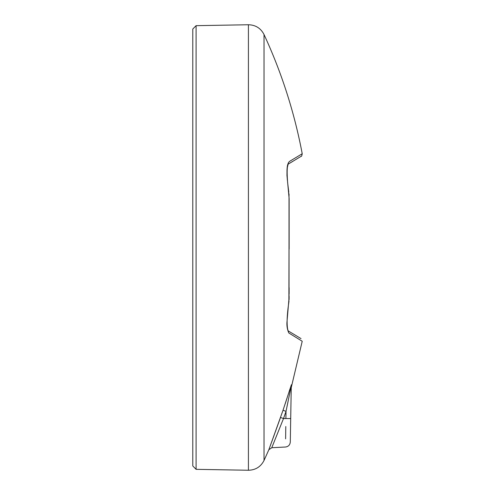<?xml version="1.0" encoding="UTF-8"?>
<svg xmlns="http://www.w3.org/2000/svg" width="495" height="495" viewBox="0 0 495 495"><rect width="100%" height="100%" fill="white"/><g stroke="black" fill="none" stroke-linecap="round" stroke-linejoin="round"><path stroke-width="0.74" d="M196.094 25.666L192.778 29.038L192.778 465.962L196.094 469.334L248.416 470.25L248.416 24.75L196.094 25.666L196.094 469.334M290.701 418.541L291.277 385.654L290.701 418.541L285.9 418.541C285.368 455.926 285.368 455.926 285.9 418.541L283.511 418.547L271.761 447.734L283.511 418.547L280.517 417.471L268.841 449.757L283.016 410.299L291.394 384.757M269.676 447.468L268.841 449.757L271.761 447.734L285.491 447.016C288.387 446.608 289.983 444.949 290.293 442.047L290.912 406.698M285.788 426.529L285.609 438.855M287.02 406.587L287.409 404.669M287.453 404.458L288.152 401.049M290.076 391.347L290.429 389.571M290.744 387.969L291.27 385.611M301.022 338.605L288.424 331.037C288.845 332.467 284.965 328.129 288.894 301.95L289.13 198.631L287.713 183.329C285.943 162.106 289.068 164.086 288.424 163.963L301.183 156.29C301.492 156.612 301.839 155.764 302.222 153.747L289.649 161.314L288.523 162.471C287.898 164.291 287.335 164.507 287.013 169.643L286.964 175.533L289.024 196.633L289.024 298.126L286.921 322.759C286.791 326.446 287.422 329.862 288.833 332.999L302.222 341.253L291.369 387.065L291.406 384.801A3.378 3.317 -179 0 0 291.277 385.654C291.221 388.699 291.221 388.699 291.277 385.654L286.03 411.326L283.016 410.299M289.872 389.262L289.767 389.584M289.655 389.936L289.037 391.892M287.174 397.732L286.599 399.521M286.481 399.873L285.182 403.846M277.243 426.603L276.971 427.352M276.012 430.019L275.399 431.714M274.261 434.864L273.129 438.001M272.368 440.086L271.718 441.868M270.932 444.04L270.332 445.686M248.416 24.75C255.55 24.936 260.754 28.196 264.027 34.532L264.027 460.468C260.754 466.804 255.55 470.064 248.416 470.25M285.9 418.541L286.03 411.326L283.511 418.547M291.369 387.065L291.233 387.938M292.898 161.308L288.393 164.006M288.888 331.291L288.375 330.994M288.894 301.962L288.975 301.195M289.092 299.648L289.13 296.418M289.13 293.82L289.13 287.688M289.136 249.121L289.13 198.829M289.092 195.364L288.962 193.694M288.802 192.215L287.589 182.327M287.372 180.23L287.23 178.472M287.193 177.909L287.094 176.022M287.044 172.409L287.187 169.327M287.484 166.926L287.948 164.983M264.033 34.545C281.692 72.697 294.42 112.433 302.222 153.747M264.033 460.455L268.841 449.757"/></g></svg>
